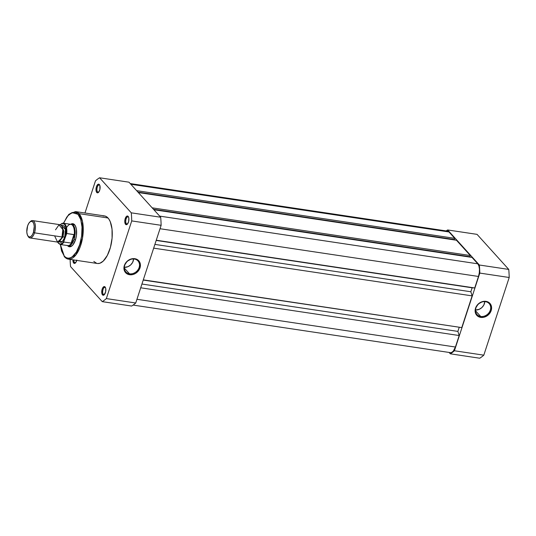 <?xml version="1.0" encoding="UTF-8"?>
<svg xmlns="http://www.w3.org/2000/svg" width="536" height="536" viewBox="0 0 536 536"><rect width="100%" height="100%" fill="white"/><g stroke="black" fill="none" stroke-linecap="round" stroke-linejoin="round"><path stroke-width="0.8" d="M480.692 316.468A8.174 6.827 137.9 0 0 490.313 310.163A8.174 6.827 137.9 0 0 485.522 301.701L485.985 301.353A8.878 7.417 -42.1 0 1 491.19 310.545A8.878 7.417 -42.1 0 1 480.745 317.392L480.692 316.468L475.512 310.746L480.692 316.468A8.174 6.827 -42.1 0 1 477.04 314.565A8.174 6.827 -42.1 0 1 476.94 305.868A8.174 6.827 -42.1 0 1 485.522 301.701A8.174 6.827 -42.1 0 1 489.167 303.604A8.174 6.827 -42.1 0 1 489.274 312.3A8.174 6.827 -42.1 0 1 480.692 316.468L480.745 317.392L477.951 316.334L475.975 314.21L475.405 312.85L475.539 308.2L478.313 303.939L482.789 301.513L487.459 301.735L489.891 303.356L491.599 307.383L491.19 310.545L488.417 314.8L483.934 317.232L480.745 317.392A8.878 7.417 -42.1 0 1 475.539 308.2A8.878 7.417 -42.1 0 1 485.985 301.353L485.522 301.701A8.174 6.827 137.9 0 0 475.901 308.006A8.174 6.827 137.9 0 0 480.692 316.468M475.519 310.029A8.174 6.827 137.9 0 0 484.805 301.627L483.814 305.071L481.864 307.57L479.211 309.312L475.519 310.029M446.18 230.922A65.291 29.614 98.5 0 1 447.654 229.957L479.358 265.012A65.291 29.614 98.5 0 1 479.807 273.085L454.421 350.765A65.291 29.614 98.5 0 1 450.327 353.814L449.081 352.44L450.327 353.814L479.72 358.222A65.291 29.614 -81.5 0 0 483.814 355.167L509.2 277.494A65.291 29.614 -81.5 0 0 508.751 269.42L477.047 234.359L447.654 229.957L479.358 265.012L508.751 269.42L477.047 234.359L447.654 229.957A65.291 29.614 98.5 0 0 446.18 230.922M479.72 358.222L450.327 353.814A65.291 29.614 98.5 0 0 454.421 350.765L483.814 355.167L509.2 277.494L479.807 273.085L454.421 350.765L483.814 355.167A65.291 29.614 -81.5 0 1 479.72 358.222M508.751 269.42L479.358 265.012A65.291 29.614 98.5 0 1 479.807 273.085L509.2 277.494A65.291 29.614 -81.5 0 0 508.751 269.42M446.515 231.237L447.399 231.117L448.974 231.954L130.858 184.27L448.974 231.954A9.655 4.375 -81.5 0 0 447.553 231.13L130.215 183.56M448.974 231.954L454.749 238.346L136.633 190.655L454.749 238.346L454.361 239.532L137.94 192.102L454.361 239.532L454.749 238.346L448.974 231.954M454.113 239.498L453.985 239.867L454.113 239.498M138.348 192.551L456.464 240.242L470.286 255.518L152.164 207.834L470.286 255.518L469.898 256.711L153.47 209.275L469.898 256.711L470.286 255.518L456.464 240.242L138.348 192.551M469.643 256.67L469.523 257.046L469.643 256.67M153.879 209.73L472.002 257.414L477.777 263.806L159.654 216.115L477.777 263.806L478.923 265.977L479.459 269.139L479.305 272.824L478.481 276.462A9.655 4.375 -81.5 0 0 477.777 263.806L472.002 257.414L153.879 209.73M160.009 228.725L478.481 276.462L160.009 228.725M156.251 240.222L474.728 287.959L478.481 276.462L474.728 287.959L156.251 240.222M156.184 240.43L474.728 287.959L472.136 287.792L470.843 291.758L154.891 244.396L470.843 291.758L472.136 295.885L153.665 248.148L472.136 295.885L461.771 327.603L472.136 295.885L470.843 291.758L472.136 287.792L156.184 240.43M143.293 279.866L461.771 327.603L143.293 279.866M143.226 280.08L461.771 327.603L143.226 280.08M141.933 284.04L457.885 331.402L459.178 327.442L457.885 331.402L459.178 335.536L140.707 287.792L459.178 335.536L455.419 347.027L459.178 335.536L457.885 331.402L141.933 284.04M136.948 299.289L455.419 347.027L136.948 299.289M133.122 305.078L450.428 352.641A9.655 4.375 -81.5 0 0 455.419 347.027L453.235 351.214L451.466 352.534L450.414 352.641M97.579 191.922A3.685 1.675 -81.5 0 0 98.771 192.069A3.685 1.675 98.5 0 1 98.121 192.236A3.685 1.675 98.5 0 1 97.579 191.922L98.731 192.096L97.579 191.922A3.685 1.675 98.5 0 1 97.137 187.701A3.685 1.675 98.5 0 1 99.214 184.947A3.685 1.675 98.5 0 1 99.756 185.262L99.348 184.538A4.389 1.99 98.5 0 1 99.609 184.913A4.389 1.99 98.5 0 1 98.49 192.384A4.389 1.99 98.5 0 1 96.755 192.464L97.579 191.922L96.755 192.464L97.874 192.793L98.678 192.19L99.89 189.483L99.864 185.523L98.624 184.156L97.05 185.329L96.212 187.52L96.071 190.803L96.755 192.464A4.389 1.99 98.5 0 1 96.433 186.709A4.389 1.99 98.5 0 1 99.348 184.538L99.756 185.262A3.685 1.675 98.5 0 1 99.79 185.302A3.685 1.675 -81.5 0 0 99.756 185.262A3.685 1.675 -81.5 0 0 97.311 187.091A3.685 1.675 -81.5 0 0 97.579 191.922M74.517 262.493A3.685 1.675 -81.5 0 0 75.71 262.64A3.685 1.675 98.5 0 1 75.053 262.808A3.685 1.675 98.5 0 1 74.517 262.493L75.67 262.667L74.517 262.493A3.685 1.675 98.5 0 1 73.861 259.967A3.685 1.675 -81.5 0 0 74.517 262.493L73.687 263.035L74.517 262.493M76.735 260.396A4.389 1.99 98.5 0 1 75.429 262.955A4.389 1.99 98.5 0 1 73.687 263.035L74.404 263.417L75.609 262.761L76.822 260.047M126.382 223.773A3.685 1.675 -81.5 0 0 127.575 223.921A3.685 1.675 98.5 0 1 126.918 224.088A3.685 1.675 98.5 0 1 126.382 223.773L127.535 223.948L126.382 223.773A3.685 1.675 98.5 0 1 125.94 219.552A3.685 1.675 98.5 0 1 128.017 216.799A3.685 1.675 98.5 0 1 128.553 217.114L128.144 216.383A4.389 1.99 98.5 0 1 128.412 216.765A4.389 1.99 98.5 0 1 127.293 224.236A4.389 1.99 98.5 0 1 125.551 224.316L126.382 223.773L125.551 224.316L126.268 224.698L127.474 224.041L128.687 221.328L128.828 218.045L128.144 216.383L127.427 216.001L126.221 216.658L125.009 219.365L124.788 221.884L125.551 224.316A4.389 1.99 98.5 0 1 125.23 218.561A4.389 1.99 98.5 0 1 128.144 216.383L128.553 217.114A3.685 1.675 98.5 0 1 128.586 217.147A3.685 1.675 -81.5 0 0 128.553 217.114A3.685 1.675 -81.5 0 0 126.107 218.936A3.685 1.675 -81.5 0 0 126.382 223.773M103.314 294.338A3.685 1.675 -81.5 0 0 104.507 294.485A3.685 1.675 98.5 0 1 103.857 294.653A3.685 1.675 98.5 0 1 103.314 294.338L104.466 294.512L103.314 294.338A3.685 1.675 98.5 0 1 102.872 290.117A3.685 1.675 98.5 0 1 104.949 287.363A3.685 1.675 98.5 0 1 105.492 287.678L105.083 286.954A4.389 1.99 98.5 0 1 105.344 287.33A4.389 1.99 98.5 0 1 104.225 294.8A4.389 1.99 98.5 0 1 102.49 294.88L103.314 294.338L102.49 294.88L104.011 294.988L105.626 291.899L105.76 288.616L105.083 286.954L104.359 286.566L102.785 287.745L101.947 289.936L101.806 293.219L102.49 294.88A4.389 1.99 98.5 0 1 102.168 289.125A4.389 1.99 98.5 0 1 105.083 286.954L105.492 287.678A3.685 1.675 98.5 0 1 105.525 287.711A3.685 1.675 -81.5 0 0 105.492 287.678A3.685 1.675 -81.5 0 0 103.046 289.507A3.685 1.675 -81.5 0 0 103.314 294.338M134.335 259.035A8.174 6.827 137.9 0 0 124.714 265.34A8.174 6.827 137.9 0 0 129.504 273.809L129.558 274.727A8.878 7.417 -42.1 0 1 124.352 265.534A8.878 7.417 -42.1 0 1 134.804 258.687L134.335 259.035A8.174 6.827 -42.1 0 1 137.987 260.938A8.174 6.827 -42.1 0 1 138.087 269.642A8.174 6.827 -42.1 0 1 129.504 273.809A8.174 6.827 -42.1 0 1 125.859 271.906A8.174 6.827 -42.1 0 1 125.752 263.203A8.174 6.827 -42.1 0 1 134.335 259.035L134.804 258.687L136.278 259.069L138.703 260.69L140.144 263.23L140.412 264.724L139.34 269.42L135.856 273.206L132.754 274.566L128.084 274.345L125.652 272.724L123.95 268.697L124.352 265.534L127.133 261.28L131.608 258.848L134.804 258.687A8.878 7.417 -42.1 0 1 140.003 267.879A8.878 7.417 -42.1 0 1 129.558 274.727L129.504 273.809L124.332 268.08L129.504 273.809A8.174 6.827 137.9 0 0 139.126 267.504A8.174 6.827 137.9 0 0 134.335 259.035M69.265 245.877A10.968 4.978 -81.5 0 0 72.588 245.3A10.968 4.978 98.5 0 1 70.129 246.185M73.385 224.49A10.968 4.978 98.5 0 1 74.993 225.428A10.968 4.978 98.5 0 1 75.476 226.058A10.968 4.978 -81.5 0 0 74.993 225.428L74.584 224.698A11.671 5.293 98.5 0 1 75.288 225.71A11.671 5.293 98.5 0 1 72.313 245.582A11.671 5.293 98.5 0 1 67.69 245.79L69.6 246.808L70.665 246.654L72.802 245.059L75.442 240.001L76.434 235.606L76.393 229.12L75.355 225.83L74.584 224.698L72.675 223.68L70.531 224.423M63.523 223.231L67.724 215.894L72.032 212.611L77.981 214.313C80.755 216.236 84.628 229.066 79.676 244.691C74.497 260.054 66.518 259.779 64.293 256.175L60.34 244.496L61.546 250.969L64.293 256.175A0.878 0.73 137.9 0 0 64.414 256.878A0.878 0.73 -42.1 0 1 64.293 256.175L66.096 257.615L68.085 258.198L70.196 257.896L72.34 256.724L76.413 251.98L79.676 244.691L81.646 235.961L82.015 227.123L80.728 219.519L77.981 214.313A0.878 0.73 -42.1 0 1 79.013 213.636L75.476 211.579A24.046 10.908 98.5 0 1 79.013 213.636L108.017 217.985A24.046 10.908 -81.5 0 0 104.48 215.928L75.476 211.579L68.836 214.34L63.409 223.217M64.809 257.086A0.878 0.73 -42.1 0 1 64.414 256.878L68.347 259.143A24.046 10.908 98.5 0 1 64.809 257.086M84.976 213.006L95.488 180.833A65.291 29.614 98.5 0 1 99.582 177.778L131.28 212.832A65.291 29.614 98.5 0 1 131.729 220.912L106.342 298.586A65.291 29.614 98.5 0 1 102.255 301.641L70.551 266.58A65.291 29.614 98.5 0 1 70.122 259.411A65.291 29.614 98.5 0 0 70.551 266.58L102.255 301.641L131.648 306.043A65.291 29.614 -81.5 0 0 135.735 302.994L161.128 225.314A65.291 29.614 -81.5 0 0 160.673 217.241L128.975 182.186L99.582 177.778L131.28 212.832L160.673 217.241L128.975 182.186L99.582 177.778A65.291 29.614 98.5 0 0 95.488 180.833L84.976 213.006M72.916 259.786L73.687 263.035A4.389 1.99 98.5 0 1 72.916 259.826M93.813 261.434L96.694 263.344M97.746 263.531L99.937 263.223L103.267 261.072L107.341 255.397L110.436 247.337L112.084 238.111L112.031 229.133L110.289 221.763L108.855 219.05L107.113 217.127L105.136 216.075L102.999 215.928M131.648 306.043L102.255 301.641A65.291 29.614 98.5 0 0 106.342 298.586L135.735 302.994L161.128 225.314L131.729 220.912L106.342 298.586L135.735 302.994A65.291 29.614 -81.5 0 1 131.648 306.043M63.308 223.793L66.826 217.047L69.935 213.764L72.079 212.591L74.189 212.29L76.179 212.872L77.981 214.313A0.878 0.73 137.9 0 1 79.013 213.636A24.046 10.908 98.5 0 1 81.894 241.16A24.046 10.908 98.5 0 1 68.347 259.143L75.971 254.801L82.49 238.245L82.497 221.482L79.013 213.636L108.017 217.985A24.046 10.908 -81.5 0 1 110.898 245.508A24.046 10.908 -81.5 0 1 97.351 263.491L68.347 259.143M124.332 267.364A8.174 6.827 137.9 0 0 133.618 258.968L132.626 262.412L130.684 264.911L128.024 266.653L124.332 267.364M70.786 224.242A11.671 5.293 98.5 0 1 74.584 224.698L74.993 225.428A10.968 4.978 -81.5 0 0 72.467 224.537M160.673 217.241L131.28 212.832A65.291 29.614 98.5 0 1 131.729 220.912L161.128 225.314A65.291 29.614 -81.5 0 0 160.673 217.241M54.618 235.86L57.546 242.078L61.506 238.272L61.995 236.966A1.782 0.556 -161.9 0 1 63.027 236.811L63.838 231.143L61.687 225.897L63.838 231.143L63.027 236.811A1.782 0.556 18.1 0 0 61.995 236.966L62.819 229.522L58.98 224.859L55.523 229.81M61.339 225.442L65.446 229.354L64.702 237.374A1.782 0.556 18.1 0 0 63.027 236.811L59.362 241.414L63.027 236.811A1.782 0.556 -161.9 0 1 64.702 237.374L62.511 241.408L58.893 241.743L61.111 242.373L62.719 241.173L64.139 238.848L65.452 234.065L65.419 229.194L64.642 226.715L62.625 225.1L61.01 225.656M29.983 237.951L57.459 242.071A8.777 3.98 -81.5 0 0 61.995 236.966L34.518 232.845A8.777 3.98 98.5 0 1 29.983 237.951A8.777 3.98 98.5 0 1 27.939 236.001A8.777 3.98 -81.5 0 0 28.16 236.443A8.777 3.98 -81.5 0 0 34.518 232.845L61.995 236.966A8.777 3.98 -81.5 0 0 60.059 224.711L32.582 220.591A8.777 3.98 98.5 0 1 34.518 232.845A8.777 3.98 -81.5 0 0 34.807 222.989A8.777 3.98 -81.5 0 0 30.398 221.495L29.728 222.145A7.919 3.591 98.5 0 1 33.708 223.492A7.919 3.591 98.5 0 1 33.446 232.39L34.518 232.845L33.446 232.39L32.334 234.882L30.941 236.503L29.487 237.006L28.187 236.316L27.249 234.534L26.807 231.934L27.604 225.924A7.919 3.591 98.5 0 1 29.728 222.145M30.056 221.857A8.777 3.98 98.5 0 1 32.582 220.591M70.591 224.289A10.968 4.978 98.5 0 1 71.603 224.222A10.968 4.978 98.5 0 1 74.022 239.545L75.516 239.766L74.022 239.545L73.097 241.401L71.409 243.103L63.938 242.051L63.885 241.227L62.524 242.996L60.354 244.101L58.397 243.19L57.406 241.535M63.536 223.237A10.754 4.878 -81.5 0 1 66.732 233.502L66.169 234.239A10.398 4.717 98.5 0 0 65.017 225.04A10.398 4.717 98.5 0 0 60.26 224.751L61.861 223.639L63.282 223.572L64.541 224.396L65.894 227.15L66.169 234.239L63.885 241.227L66.732 233.502L73.928 234.58L71.134 243.13L73.928 234.58L71.409 243.103L74.149 234.714L74.022 239.545A10.968 4.978 -81.5 0 0 70.866 224.229L70.176 224.343A10.754 4.878 98.5 0 1 74.203 235.123A10.754 4.878 -81.5 0 0 70.893 224.336L63.369 223.21A10.754 4.878 98.5 0 1 66.732 233.502L74.149 234.714L74.022 239.545L71.67 242.862A10.754 4.878 98.5 0 1 67.02 245.381L67.65 245.696A10.968 4.978 -81.5 0 0 74.022 239.545A10.968 4.978 98.5 0 1 68.353 245.917A10.968 4.978 98.5 0 1 67.402 245.555M67 226.808L66.933 227.076A10.754 4.878 98.5 0 1 70.176 224.343M71.409 243.103L63.938 242.051A10.754 4.878 98.5 0 1 60.186 244.476L67.71 245.602A10.754 4.878 -81.5 0 0 71.67 242.862L71.409 243.103M27.604 225.924L28.723 223.432L30.117 221.81L31.57 221.308L32.87 221.998L33.808 223.78L34.25 226.38L33.446 232.39A7.919 3.591 98.5 0 1 27.711 235.632A7.919 3.591 98.5 0 1 27.604 225.924M60.019 244.443A10.754 4.878 -81.5 0 0 63.938 242.051L63.885 241.227A10.398 4.717 98.5 0 1 57.66 242.084M60.22 244.476L64.421 256.878M71.301 246.359L68.353 245.917M71.603 224.222L74.551 224.664M28.16 236.443L27.711 235.632M63.369 223.21L62.089 223.338L60.153 224.725M57.553 242.078L60.186 244.476"/></g></svg>
